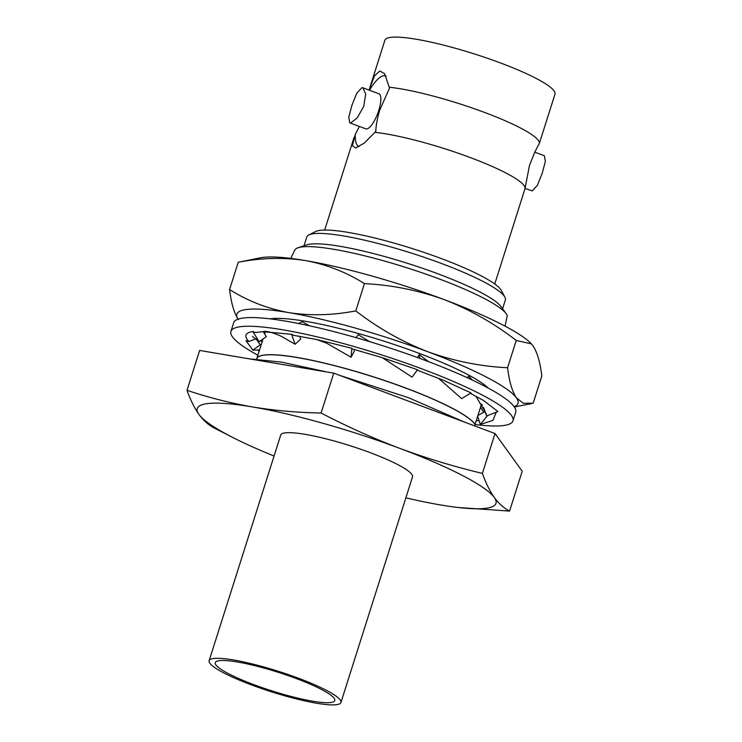 <?xml version="1.0" encoding="UTF-8"?>
<svg xmlns="http://www.w3.org/2000/svg" width="742" height="742" viewBox="0 0 742 742"><rect width="100%" height="100%" fill="white"/><g stroke="black" fill="none" stroke-linecap="round" stroke-linejoin="round"><path stroke-width="1.11" d="M512.963 420.853L515.718 412.181A147.946 23.141 -162.4 0 0 425.157 360.371A147.946 23.141 -162.4 0 0 233.674 322.714L230.92 331.386A147.946 23.141 17.6 0 1 422.402 369.052A147.946 23.141 17.6 0 1 512.963 420.853A147.946 23.141 17.6 0 1 475.038 424.517M482.439 405.42L480.723 406.616M480.51 407.265L483.719 412.394M257.891 355.214A147.946 23.141 17.6 0 1 230.92 331.386M476.29 420.593L479.082 420.631M257.363 349.955L259.19 351.096M382.353 357.69L412.06 377.14L417.533 369.739L382.362 357.69L352.329 348.944L351.856 348.286L316.89 339.586L293.452 335.282L291.56 334.299L262.77 331.655L255.6 332.564L252.809 331.516C245.064 332.787 243.766 336.126 248.922 341.515L245.973 340.689L252.809 350.168L259.533 350.011M438.383 378.225L461.682 398.63L470.994 392.889L443.178 380.173L417.217 370.156M483.571 407.469L486.669 415.956L497.91 411.56L483.543 400.467L470.307 393.316M477.672 416.243L480.324 424.47L492.901 420.389L496.259 412.209M481.131 405.336L482.124 404.882M255.99 338.751L248.922 341.515M255.953 338.769L260.284 344.78L252.809 350.168M260.284 344.78L261.342 344.325M263.206 331.646L266.341 336.655L259.153 341.663L252.809 331.516M259.153 341.663L252.447 336.414M299.666 336.265L300.686 339.122L295.13 344.242L291.56 334.299M295.13 344.242L281.496 336.404C272.407 332.295 266.165 330.719 262.77 331.655M298.562 323.521L302.291 321.676L309.516 325.812M354.296 349.473L354.12 351.513L351.096 357.227L351.856 348.286M351.096 357.227L326.61 343.184L316.89 339.586M356.049 337.647L358.256 334.661L369.572 341.626M419.851 358.405L419.211 354.574L417.505 357.551M428.542 361.651L419.211 354.574M470.818 379.357L468.842 376.073L467.191 377.678M472.19 380.006L468.842 376.073M486.669 415.956L486.121 413.684L475.919 396.191M477.885 415.548L485.008 411.504M480.324 424.47L487.401 415.668M525.058 188.329A89.225 13.959 17.6 0 0 470.345 157.592A89.225 13.959 17.6 0 0 374.933 132.345L375.758 131.529C376.046 125.342 377.344 118.275 379.654 110.317L389.476 88.27L389.244 87.222A89.225 13.959 17.6 0 1 484.656 112.469A89.225 13.959 17.6 0 1 539.351 143.419L534.843 151.989L529.482 165.438L525.058 188.329A89.225 13.959 17.6 0 1 525.03 188.551L494.766 284.019M238.089 319.143A147.482 23.076 17.6 0 1 245.992 309.544A147.482 23.076 17.6 0 1 288.759 312.614A147.482 23.076 17.6 0 1 427.754 351.717C402.145 341.784 378.16 328.177 355.789 310.898C332.666 315.35 310.323 315.925 288.759 312.614C267.343 308.635 247.624 300.946 229.584 289.528C231.244 303.265 234.194 313.31 238.451 319.663M270.06 318.865A119.833 18.745 17.6 0 1 270.635 318.772A119.833 18.745 17.6 0 1 383.939 341.162A119.833 18.745 17.6 0 1 488.199 388.057M271.099 318.986A115.038 17.993 17.6 0 1 272.036 318.606M298.618 678.29A69.136 10.815 17.6 0 1 340.94 702.498A69.136 10.815 17.6 0 1 251.455 684.903A69.136 10.815 17.6 0 1 209.142 660.686A69.136 10.815 17.6 0 1 298.618 678.29M340.94 702.498L412.515 476.865A69.136 10.815 -162.4 0 0 370.193 452.657A69.136 10.815 -162.4 0 0 280.717 435.062L209.142 660.686M253.662 684.588A62.68 9.804 17.6 0 1 215.291 662.643A62.68 9.804 17.6 0 1 296.42 678.596A62.68 9.804 17.6 0 1 334.79 700.55A62.68 9.804 17.6 0 1 253.662 684.588M256.649 359.119L256.751 358.785A115.038 17.993 17.6 0 1 405.642 388.066A115.038 17.993 17.6 0 1 475.075 424.424L474.602 425.899M290.781 258.401L294.76 250.137A111.69 17.474 17.6 0 1 298.108 247.754A111.69 17.474 17.6 0 1 439.171 278.927A111.69 17.474 17.6 0 1 506.276 313.783A111.69 17.474 17.6 0 1 507.278 315.471L505.061 326.146M298.108 247.754L306.743 244.869A104.158 16.296 17.6 0 1 438.299 273.946A104.158 16.296 17.6 0 1 500.878 306.455L506.276 313.783M304.007 245.778L306.789 237.023A104.158 16.296 17.6 0 1 308.82 234.954A104.158 16.296 17.6 0 1 441.601 263.531A104.158 16.296 17.6 0 1 504.894 297.152A104.158 16.296 17.6 0 1 505.367 300.009L502.584 308.774M308.82 234.954L315.638 231.532A98.63 15.434 17.6 0 1 441.369 258.596A98.63 15.434 17.6 0 1 501.295 290.428L504.894 297.152M369.099 90.042L374.469 75.925L379.756 70.982L384.551 73.606L389.244 87.222M369.507 90.274A37.796 11.594 110.5 0 1 383.67 75.749A37.796 11.594 110.5 0 1 386.146 76.176M539.351 143.419L554.997 94.16A89.225 13.959 17.6 0 0 500.377 62.912A89.225 13.959 17.6 0 0 384.894 40.198L369.943 87.315M350.688 122.922L357.199 117.922L363.71 106.44L365.704 94.123L362.884 87.797L361.864 87.686L356.772 93.214L351.912 105.308L348.768 117.19L349.76 122.838L350.688 122.922M362.884 87.797L378.949 93.807A18.708 5.741 110.5 0 1 378.281 111.894A18.708 5.741 110.5 0 1 366.798 128.95A18.708 5.741 110.5 0 1 365.825 128.858L349.76 122.838M534.759 152.147L544.378 155.746L545.37 161.394L542.226 173.257L537.366 185.379L532.264 190.907L525.048 188.468M256.769 358.738A115.038 17.993 17.6 0 1 256.778 358.692A115.038 17.993 17.6 0 1 405.67 387.983A115.038 17.993 17.6 0 1 475.103 424.331L481.558 403.963M486.835 387.333L486.938 387.018A115.038 17.993 17.6 0 0 486.733 386.712M358.998 146.675A37.796 11.594 110.5 0 1 355.288 134.395L359.369 126.437M355.288 134.395L352.404 145.682L355.631 148.001L364.248 143.113L374.933 132.345M274.067 456.024A156.701 24.514 17.6 0 1 232.858 437.52A156.701 24.514 17.6 0 1 198.93 414.416A156.701 24.514 17.6 0 1 252.382 406.922A156.701 24.514 17.6 0 1 400.068 448.474A156.701 24.514 17.6 0 1 494.302 497.511A156.701 24.514 17.6 0 1 450.208 506.461A156.701 24.514 17.6 0 1 440.85 504.996A156.701 24.514 17.6 0 1 405.865 497.836M232.858 437.52L214.197 427.986C208.585 425.101 203.494 420.575 198.93 414.416C194.432 408.017 190.462 399.984 187.003 390.301C208.279 397.48 230.066 403.027 252.382 406.922C274.763 410.595 297.672 412.617 321.091 413.006C346.894 426.483 373.226 438.309 400.068 448.474C427.021 458.435 454.456 466.737 482.374 473.396C485.834 483.07 489.803 491.111 494.302 497.511C498.874 503.67 503.957 508.196 509.568 511.08L457.888 507.491M509.568 511.08L522.21 471.226L495.025 433.541L482.374 473.396M187.003 390.301L199.644 350.447L333.742 373.152L495.025 433.541M321.091 413.006L333.742 373.152M507.584 367.735C480.501 366.437 453.891 361.094 427.754 351.717A147.482 23.076 17.6 0 1 516.441 397.87C512.193 391.488 509.235 381.444 507.584 367.735L516.237 340.467L531.337 343.843L532.96 345.8C537.217 352.181 540.176 362.226 541.827 375.934L533.173 403.203L523.24 403.258L516.441 397.87A147.482 23.076 17.6 0 1 514.16 406.718M516.237 340.467C494.163 323.364 470.178 309.757 444.272 299.647A147.482 23.076 17.6 0 0 305.268 260.544A147.482 23.076 17.6 0 0 260.692 257.78L238.238 262.26C261.36 257.808 283.704 257.233 305.268 260.544C326.684 264.523 346.403 272.221 364.443 283.63C391.859 284.993 418.469 290.335 444.272 299.647A147.482 23.076 17.6 0 1 531.068 343.546L531.346 343.834M355.789 310.898L364.443 283.63M229.584 289.528L238.238 262.26M464.242 422.012L408.545 397.712L339.715 375.387M249.572 358.896L281.468 362.105L327.231 372.048M260.359 340.819L262.176 341.691M256.778 358.692L263.048 338.955M264.634 333.928L265.358 331.655M324.662 230.057L354.082 137.307M514.336 406.968L531.467 403.602"/></g></svg>
